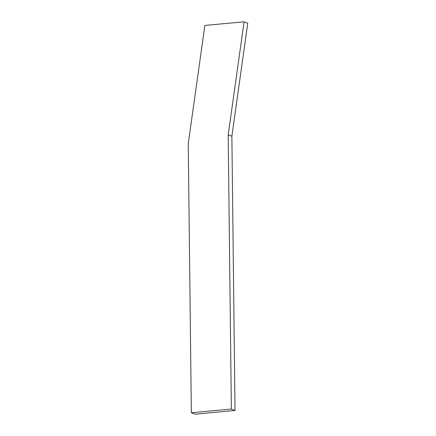 <?xml version="1.0" encoding="UTF-8"?>
<svg xmlns="http://www.w3.org/2000/svg" width="436" height="436" viewBox="0 0 436 436"><rect width="100%" height="100%" fill="white"/><g stroke="black" fill="none" stroke-linecap="round" stroke-linejoin="round"><path stroke-width="0.65" d="M204.865 25.446L188.248 143.667L191.35 412.767L195.017 414.2L191.35 412.767L231.358 409.05L235.031 410.483L195.017 414.2L235.031 410.483L231.358 409.05L228.197 134.806L231.87 136.239L235.031 410.483L231.87 136.239L228.197 134.806L244.084 21.8L247.752 23.233L231.87 136.239L247.752 23.233L244.084 21.8L228.197 134.806L231.358 409.05L191.35 412.767L188.248 143.667L204.865 25.446L244.084 21.8L204.865 25.446"/></g></svg>
